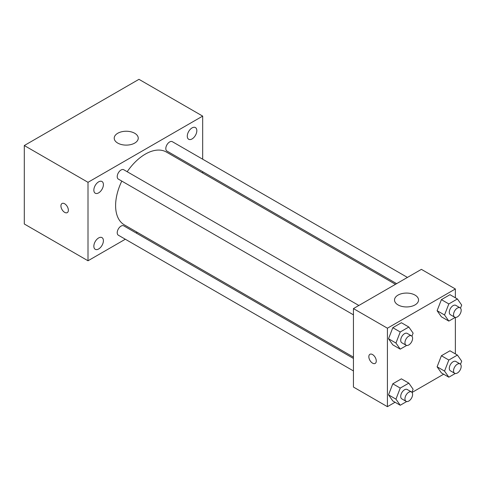 <?xml version="1.0" encoding="UTF-8"?>
<svg xmlns="http://www.w3.org/2000/svg" width="486" height="486" viewBox="0 0 486 486"><rect width="100%" height="100%" fill="white"/><g stroke="black" fill="none" stroke-linecap="round" stroke-linejoin="round"><path stroke-width="0.73" d="M125.321 239.234L88.002 260.775L24.3 223.997L24.3 145.533L138.966 79.327L202.674 116.111L202.674 159.201M192.055 127.909A6.749 3.9 120 0 0 187.645 133.857A6.749 3.9 120 0 0 188.683 139.269A6.749 3.9 120 0 0 195.433 135.369A6.749 3.9 120 0 0 195.433 127.575A6.749 3.9 120 0 0 192.055 127.909M98.622 181.855A6.749 3.9 120 0 0 94.211 187.803A6.749 3.9 120 0 0 95.244 193.209A6.749 3.9 120 0 0 101.999 189.315A6.749 3.9 120 0 0 101.999 181.515A6.749 3.9 120 0 0 98.622 181.855M98.622 237.952A6.749 3.9 120 0 0 94.211 243.905A6.749 3.9 120 0 0 95.244 249.312A6.749 3.9 120 0 0 101.999 245.418A6.749 3.9 120 0 0 101.999 237.618A6.749 3.9 120 0 0 98.622 237.952M88.002 260.775L88.002 182.311L24.3 145.533M88.002 182.311L202.674 116.111M134.719 143.084A12.01 6.938 180 0 1 121.634 144.585A12.01 6.938 180 0 1 114.216 138.176A12.01 6.938 180 0 1 126.226 131.244A12.01 6.938 180 0 1 138.243 138.176A12.01 6.938 180 0 1 134.719 143.084M137.271 232.332L136.135 232.988M68.362 210.207A5.255 3.031 60 0 1 67.275 212.613A5.255 3.031 60 0 1 62.02 209.575A5.255 3.031 60 0 1 62.02 203.506A5.255 3.031 60 0 1 66.066 204.916A5.255 3.031 60 0 1 68.362 210.207M67.275 212.607A5.255 3.031 60 0 1 62.02 209.575A5.255 3.031 60 0 1 62.02 203.506M202.674 171.686L202.674 172.998M407.432 277.421L172.336 141.687A5.407 3.123 120 0 0 169.632 141.955A5.407 3.123 120 0 0 165.811 148.576A5.407 3.123 120 0 0 166.929 151.049L396.619 283.66M353.443 358.449L123.748 225.838A5.407 3.123 120 0 0 121.044 226.105A5.407 3.123 120 0 0 117.223 232.727A5.407 3.123 120 0 0 118.341 235.2L353.443 370.933M358.844 305.469L123.748 169.736A5.407 3.123 120 0 0 121.044 170.003A5.407 3.123 120 0 0 117.515 174.766A5.407 3.123 120 0 0 118.341 179.097L353.443 314.831M121.792 181.09A42.045 24.276 120 0 0 115.607 205.608A42.045 24.276 120 0 0 124.319 224.854L353.443 357.137M395.483 284.316L166.358 152.033A42.045 24.276 120 0 0 127.192 171.728M395.057 402.256L387.415 406.673L353.443 387.056L353.443 308.592L421.392 269.359L455.37 288.976L455.37 297.797M443.645 374.208L412.037 392.457M441.397 316.805L437.102 310.7L441.397 299.643L449.975 294.686L441.397 299.643L437.102 310.7L441.397 316.805L448.827 321.094L444.538 314.989L448.827 303.932L457.411 298.975L461.7 305.08L460.503 308.16M392.81 400.956L388.521 394.851L392.81 383.794L401.393 378.837L392.81 383.794L388.521 394.851L392.81 400.956L400.239 405.251L395.95 399.146L400.239 388.083L408.823 383.132L413.112 389.231L411.921 392.311M455.37 317.407L455.37 353.899M387.415 406.673L387.415 328.208L455.37 288.976M441.397 372.908L437.102 366.802L441.397 355.746L449.975 350.789L441.397 355.746L437.102 366.802L441.397 372.908L448.827 377.197L444.538 371.091L448.827 360.035L457.411 355.078L461.7 361.183L460.503 364.263M392.81 344.853L388.521 338.748L392.81 327.692L401.393 322.734L392.81 327.692L388.521 338.748L392.81 344.853L400.239 349.148L395.95 343.043L400.239 331.981L408.823 327.029L413.112 333.135L411.921 336.209M387.415 328.208L353.443 308.592M398.034 304.91A12.01 6.938 180 0 1 394.517 300.008A12.01 6.938 180 0 1 406.527 293.07A12.01 6.938 180 0 1 418.543 300.008A12.01 6.938 180 0 1 411.126 306.417A12.01 6.938 180 0 1 398.034 304.91M376.267 361.001A5.255 3.031 60 0 1 375.18 363.407A5.255 3.031 60 0 1 369.925 360.375A5.255 3.031 60 0 1 369.925 354.306A5.255 3.031 60 0 1 373.977 355.709A5.255 3.031 60 0 1 376.267 361.001M375.18 363.407A5.255 3.031 60 0 1 369.931 360.369A5.255 3.031 60 0 1 369.925 354.306M406.667 345.437L400.239 349.148M411.484 335.856L407.238 333.408A5.407 3.123 120 0 0 403.07 334.854A5.407 3.123 120 0 0 400.713 340.291A5.407 3.123 120 0 0 401.831 342.77L406.077 345.218A5.407 3.123 120 0 0 411.484 342.101A5.407 3.123 120 0 0 411.484 335.856A5.407 3.123 120 0 0 407.317 337.308A5.407 3.123 120 0 0 404.96 342.745A5.407 3.123 120 0 0 406.077 345.218M395.95 343.043L388.521 338.748M400.239 331.981L392.81 327.692M408.823 327.029L401.393 322.734M455.254 317.388L448.827 321.094M460.066 307.808L455.819 305.354A5.407 3.123 120 0 0 451.658 306.806A5.407 3.123 120 0 0 449.295 312.243A5.407 3.123 120 0 0 450.413 314.715L454.665 317.17A5.407 3.123 120 0 0 460.066 314.047A5.407 3.123 120 0 0 460.066 307.808A5.407 3.123 120 0 0 455.904 309.254A5.407 3.123 120 0 0 453.541 314.697A5.407 3.123 120 0 0 454.665 317.17M444.538 314.989L437.102 310.7M448.827 303.932L441.397 299.643M457.411 298.975L449.975 294.686M406.667 401.539L400.239 405.251M411.484 391.959L407.238 389.511A5.407 3.123 120 0 0 403.07 390.957A5.407 3.123 120 0 0 400.713 396.394A5.407 3.123 120 0 0 401.831 398.872L406.077 401.321A5.407 3.123 120 0 0 411.484 398.204A5.407 3.123 120 0 0 411.484 391.959A5.407 3.123 120 0 0 407.317 393.411A5.407 3.123 120 0 0 404.96 398.848A5.407 3.123 120 0 0 406.077 401.321M395.95 399.146L388.521 394.851M400.239 388.083L392.81 383.794M408.823 383.132L401.393 378.837M455.254 373.491L448.827 377.197M460.066 363.911L455.819 361.456A5.407 3.123 120 0 0 451.658 362.908A5.407 3.123 120 0 0 449.295 368.345A5.407 3.123 120 0 0 450.413 370.818L454.665 373.272A5.407 3.123 120 0 0 460.066 370.15A5.407 3.123 120 0 0 460.066 363.911A5.407 3.123 120 0 0 455.904 365.357A5.407 3.123 120 0 0 453.541 370.8A5.407 3.123 120 0 0 454.665 373.272M444.538 371.091L437.102 366.802M448.827 360.035L441.397 355.746M457.411 355.078L449.975 350.789"/></g></svg>
